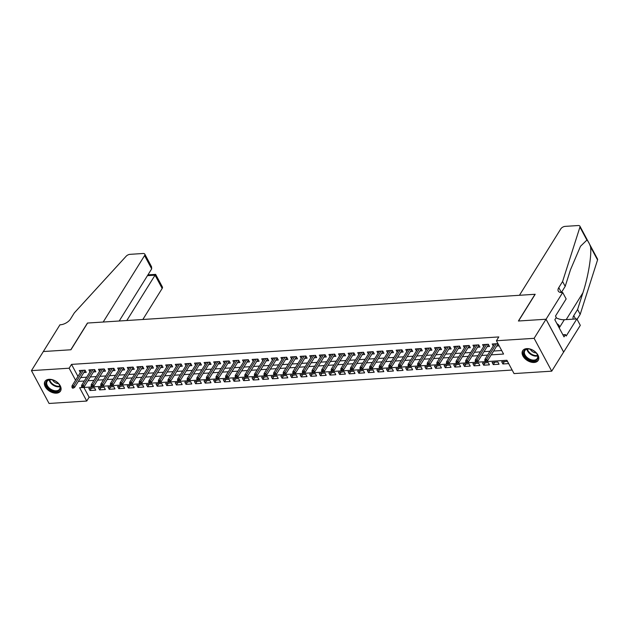 <?xml version="1.0" encoding="UTF-8"?>
<svg xmlns="http://www.w3.org/2000/svg" width="629" height="629" viewBox="0 0 629 629"><rect width="100%" height="100%" fill="white"/><g stroke="black" fill="none" stroke-linecap="round" stroke-linejoin="round"><path stroke-width="0.94" d="M49.023 379.318A9.144 5.865 31.9 0 1 58.403 383.32A9.144 5.865 31.9 0 1 60.502 391.081A9.144 5.865 31.9 0 1 56.453 393.164A9.144 5.865 31.9 0 1 47.065 389.17A9.144 5.865 31.9 0 1 44.974 381.41A9.144 5.865 31.9 0 1 49.023 379.318M526.725 348.623A9.144 5.865 31.9 0 1 536.112 352.625A9.144 5.865 31.9 0 1 538.204 360.378A9.144 5.865 31.9 0 1 534.155 362.469A9.144 5.865 31.9 0 1 524.775 358.467A9.144 5.865 31.9 0 1 522.675 350.715A9.144 5.865 31.9 0 1 526.725 348.623M31.45 370.63L43.338 351.54L70.943 349.763L87.588 323.039L535.043 294.286L518.398 321.01L546.011 319.233L563.615 352.075L551.727 371.165L514.042 373.587L506.903 360.275L79.608 387.731L86.747 401.043L49.062 403.464L31.45 370.63L69.135 368.209L75.566 380.199M83.885 387.456L89.121 397.229L512.14 370.041M89.121 397.229L86.747 401.043M83.846 372.549L86.236 372.392L85.049 370.174L79.285 370.544L80.347 372.525M93.446 371.928L95.844 371.778L94.649 369.553L88.886 369.931L89.955 371.904M103.054 371.314L105.444 371.157L104.249 368.94L98.494 369.309L99.555 371.291M112.654 370.693L115.044 370.544L113.857 368.319L108.094 368.696L109.155 370.678M122.254 370.08L124.644 369.923L123.457 367.706L117.694 368.075L118.755 370.056M131.854 369.459L134.252 369.309L133.057 367.092L127.294 367.462L128.363 369.443M141.462 368.846L143.852 368.688L142.657 366.471L136.902 366.841L137.963 368.822M151.062 368.224L153.452 368.075L152.265 365.858L146.502 366.227L147.563 368.209M160.662 367.611L163.053 367.454L161.865 365.237L156.102 365.606L157.164 367.588M170.262 366.99L172.66 366.841L171.465 364.623L165.702 364.993L166.771 366.974M179.87 366.377L182.261 366.22L181.066 364.002L175.31 364.372L176.372 366.353M189.471 365.756L191.861 365.606L190.673 363.389L184.91 363.759L185.972 365.74M199.071 365.142L201.461 364.985L200.274 362.768L194.51 363.137L195.572 365.119M208.671 364.521L211.069 364.372L209.874 362.155L204.111 362.524L205.18 364.506M218.279 363.908L220.669 363.751L219.474 361.533L213.718 361.903L214.78 363.884M227.879 363.287L230.269 363.137L229.082 360.92L223.319 361.29L224.38 363.271M237.479 362.674L239.869 362.516L238.682 360.299L232.919 360.669L233.98 362.65M247.079 362.06L249.477 361.903L248.282 359.686L242.519 360.055L243.588 362.037M256.687 361.439L259.077 361.282L257.882 359.065L252.127 359.434L253.188 361.416M266.287 360.826L268.677 360.669L267.49 358.451L261.727 358.821L262.788 360.802M275.887 360.205L278.277 360.055L277.09 357.83L271.327 358.2L272.388 360.181M285.487 359.591L287.885 359.434L286.69 357.217L280.927 357.587L281.996 359.568M295.095 358.97L297.486 358.821L296.29 356.596L290.535 356.965L291.597 358.947M304.695 358.357L307.086 358.2L305.898 355.983L300.135 356.352L301.197 358.333M314.296 357.736L316.686 357.587L315.499 355.361L309.735 355.731L310.797 357.712M323.896 357.123L326.294 356.965L325.099 354.748L319.335 355.118L320.405 357.099M333.504 356.501L335.894 356.352L334.699 354.127L328.943 354.504L330.005 356.478M343.104 355.888L345.494 355.731L344.307 353.514L338.544 353.883L339.605 355.865M352.704 355.267L355.094 355.118L353.907 352.893L348.144 353.27L349.205 355.251M362.304 354.654L364.702 354.497L363.507 352.279L357.744 352.649L358.813 354.63M371.912 354.033L374.302 353.883L373.107 351.666L367.352 352.036L368.413 354.017M381.512 353.419L383.902 353.262L382.715 351.045L376.952 351.414L378.013 353.396M391.112 352.798L393.502 352.649L392.315 350.432L386.552 350.801L387.613 352.783M400.712 352.185L403.11 352.028L401.915 349.81L396.152 350.18L397.221 352.161M410.32 351.564L412.71 351.414L411.515 349.197L405.76 349.567L406.821 351.548M419.92 350.951L422.311 350.793L421.123 348.576L415.36 348.946L416.422 350.927M429.521 350.329L431.911 350.18L430.723 347.963L424.96 348.332L426.022 350.314M439.121 349.716L441.519 349.559L440.324 347.342L434.56 347.711L435.63 349.693M448.729 349.095L451.119 348.946L449.924 346.728L444.168 347.098L445.23 349.079M458.329 348.482L460.719 348.324L459.532 346.107L453.768 346.477L454.83 348.458M467.929 347.861L470.319 347.711L469.132 345.494L463.369 345.864L464.43 347.845M477.529 347.247L479.927 347.09L478.732 344.873L472.969 345.242L474.038 347.224M487.137 346.634L489.527 346.477L488.332 344.26L482.577 344.629L483.638 346.61M504.372 361.589L502.886 363.979L508.649 363.609L507.454 361.392L501.69 361.761L502.886 363.979M494.771 362.21L493.285 364.6L499.041 364.23L497.854 362.005L492.09 362.383L493.285 364.6M485.171 362.823L483.677 365.213L489.441 364.844L488.253 362.626L482.49 362.996L483.677 365.213M475.563 363.444L474.077 365.834L479.841 365.465L478.645 363.24L472.89 363.609L474.077 365.834M465.963 364.057L464.477 366.448L470.24 366.078L469.045 363.861L463.29 364.23L464.477 366.448M456.363 364.678L454.877 367.069L460.632 366.699L459.445 364.474L453.682 364.844L454.877 367.069M446.763 365.292L445.269 367.682L451.032 367.312L449.845 365.095L444.082 365.465L445.269 367.682M437.155 365.913L435.669 368.303L441.432 367.934L440.245 365.708L434.482 366.078L435.669 368.303M427.555 366.526L426.069 368.916L431.832 368.547L430.637 366.33L424.882 366.699L426.069 368.916M417.955 367.139L416.469 369.538L422.224 369.16L421.037 366.943L415.274 367.312L416.469 369.538M408.355 367.761L406.861 370.151L412.624 369.781L411.437 367.564L405.674 367.934L406.861 370.151M398.747 368.374L397.261 370.772L403.024 370.395L401.837 368.177L396.073 368.547L397.261 370.772M389.147 368.995L387.661 371.385L393.424 371.016L392.229 368.798L386.473 369.168L387.661 371.385M379.546 369.608L378.06 371.998L383.816 371.629L382.629 369.412L376.865 369.781L378.06 371.998M369.946 370.229L368.452 372.62L374.216 372.25L373.028 370.033L367.265 370.402L368.452 372.62M360.338 370.843L358.852 373.233L364.616 372.863L363.428 370.646L357.665 371.016L358.852 373.233M350.738 371.464L349.252 373.854L355.015 373.484L353.82 371.267L348.065 371.637L349.252 373.854M341.138 372.077L339.652 374.467L345.407 374.098L344.22 371.881L338.457 372.25L339.652 374.467M331.538 372.698L330.044 375.088L335.807 374.719L334.62 372.502L328.857 372.871L330.044 375.088M321.93 373.312L320.444 375.702L326.207 375.332L325.02 373.115L319.257 373.484L320.444 375.702M312.33 373.933L310.844 376.323L316.607 375.953L315.412 373.736L309.657 374.106L310.844 376.323M302.73 374.546L301.244 376.936L306.999 376.567L305.812 374.349L300.049 374.719L301.244 376.936M293.13 375.167L291.636 377.557L297.399 377.188L296.212 374.97L290.449 375.34L291.636 377.557M283.522 375.78L282.036 378.171L287.799 377.801L286.612 375.584L280.849 375.953L282.036 378.171M273.922 376.401L272.436 378.792L278.199 378.422L277.004 376.197L271.248 376.574L272.436 378.792M264.322 377.015L262.836 379.405L268.591 379.035L267.404 376.818L261.64 377.188L262.836 379.405M254.721 377.636L253.228 380.026L258.991 379.657L257.804 377.431L252.04 377.809L253.228 380.026M245.113 378.249L243.627 380.639L249.391 380.27L248.203 378.053L242.44 378.422L243.627 380.639M235.513 378.87L234.027 381.26L239.791 380.891L238.595 378.666L232.84 379.035L234.027 381.26M225.913 379.484L224.427 381.874L230.183 381.504L228.995 379.287L223.232 379.657L224.427 381.874M216.313 380.105L214.819 382.495L220.582 382.125L219.395 379.9L213.632 380.27L214.819 382.495M206.705 380.718L205.219 383.108L210.982 382.739L209.795 380.521L204.032 380.891L205.219 383.108M197.105 381.339L195.619 383.729L201.382 383.36L200.187 381.135L194.432 381.504L195.619 383.729M187.505 381.952L186.019 384.343L191.774 383.973L190.587 381.756L184.824 382.125L186.019 384.343M177.905 382.566L176.411 384.964L182.174 384.586L180.987 382.369L175.224 382.739L176.411 384.964M168.297 383.187L166.811 385.577L172.574 385.207L171.387 382.99L165.624 383.36L166.811 385.577M158.697 383.8L157.211 386.198L162.974 385.821L161.779 383.604L156.023 383.973L157.211 386.198M149.097 384.421L147.611 386.811L153.366 386.442L152.179 384.225L146.415 384.594L147.611 386.811M139.496 385.034L138.003 387.425L143.766 387.055L142.579 384.838L136.815 385.207L138.003 387.425M129.888 385.656L128.402 388.046L134.166 387.676L132.978 385.459L127.215 385.829L128.402 388.046M120.288 386.269L118.802 388.659L124.566 388.29L123.37 386.072L117.615 386.442L118.802 388.659M110.688 386.89L109.202 389.28L114.958 388.911L113.77 386.693L108.007 387.063L109.202 389.28M101.088 387.503L99.594 389.894L105.358 389.524L104.17 387.307L98.407 387.676L99.594 389.894M94.57 387.928L88.807 388.297L89.994 390.515L95.757 390.145L94.57 387.928M491.233 354.85L503.57 354.056L496.43 340.745L498.805 336.932L71.517 364.388L77.949 376.378M80.716 377.565L86.668 377.188M90.324 376.952L96.268 376.567M99.925 376.331L105.869 375.953M109.525 375.717L115.469 375.332M119.125 375.096L125.077 374.719M128.733 374.483L134.677 374.098M138.333 373.862L144.277 373.484M147.933 373.249L153.877 372.863M157.533 372.627L163.485 372.25M167.141 372.014L173.085 371.629M176.741 371.393L182.685 371.016M186.341 370.78L192.285 370.395M195.941 370.166L201.893 369.781M205.549 369.545L211.493 369.16M215.149 368.932L221.094 368.547M224.75 368.311L230.694 367.934M234.35 367.698L240.302 367.312M243.958 367.077L249.902 366.699M253.558 366.463L259.502 366.078M263.158 365.842L269.102 365.465M272.758 365.229L278.71 364.844M282.366 364.608L288.31 364.23M291.966 363.994L297.91 363.609M301.566 363.373L307.51 362.996M311.166 362.76L317.118 362.375M320.774 362.139L326.718 361.761M330.374 361.526L336.318 361.14M339.974 360.904L345.919 360.527M349.575 360.291L355.527 359.906M359.183 359.67L365.127 359.293M368.783 359.057L374.727 358.672M378.383 358.436L384.327 358.058M387.983 357.822L393.935 357.437M397.591 357.201L403.535 356.824M407.191 356.588L413.135 356.203M416.791 355.967L422.735 355.589M426.391 355.354L432.343 354.968M435.999 354.74L441.943 354.355M445.599 354.119L451.543 353.734M455.199 353.506L461.143 353.121M464.8 352.885L470.751 352.507M474.408 352.271L480.352 351.886M484.008 351.65L489.952 351.273M493.608 351.037L501.667 350.518M496.737 346.013L499.127 345.856L497.94 343.638L492.177 344.008L493.238 345.989M546.011 319.233L534.115 338.323L551.727 371.165M71.517 364.388L69.135 368.209M496.43 340.745L534.115 338.323M78.342 381.386L84.286 381.001M87.942 380.765L93.886 380.388M97.542 380.152L103.494 379.767M107.15 379.531L113.094 379.153M116.75 378.917L122.694 378.532M126.35 378.296L132.294 377.919M135.95 377.683L141.902 377.298M145.558 377.07L151.503 376.685M155.159 376.449L161.103 376.063M164.759 375.835L170.703 375.45M174.359 375.214L180.311 374.837M183.967 374.601L189.911 374.216M193.567 373.98L199.511 373.602M203.167 373.367L209.111 372.981M212.767 372.745L218.719 372.368M222.375 372.132L228.319 371.747M231.975 371.511L237.919 371.134M241.575 370.898L247.519 370.512M251.175 370.277L257.127 369.899M260.783 369.663L266.727 369.278M270.384 369.042L276.328 368.665M279.984 368.429L285.928 368.044M289.584 367.808L295.536 367.43M299.192 367.194L305.136 366.809M308.792 366.573L314.736 366.196M318.392 365.96L324.336 365.575M327.992 365.339L333.944 364.962M337.6 364.726L343.544 364.34M347.2 364.105L353.144 363.727M356.8 363.491L362.744 363.106M366.4 362.87L372.352 362.493M376.008 362.257L381.952 361.872M385.608 361.644L391.553 361.258M395.209 361.022L401.153 360.637M404.809 360.409L410.761 360.024M414.417 359.788L420.361 359.411M424.017 359.175L429.961 358.789M433.617 358.554L439.561 358.176M443.217 357.94L449.169 357.555M452.825 357.319L458.769 356.942M462.425 356.706L468.369 356.321M472.025 356.085L477.969 355.707M481.625 355.471L487.577 355.086M91.48 388.124L89.994 390.515M485.816 360.645L484.849 360.708L485.329 361.596L486.288 361.533L485.816 360.645L486.626 359.277L484.896 359.387L494.567 343.859M496.297 343.748L486.626 359.277L487.483 360.873L498.066 343.882M486.288 361.533L487.483 360.873M484.896 359.387L484.849 360.708M524.798 349.952A7.918 5.079 31.9 0 1 529.374 349.04A7.918 5.079 31.9 0 1 536.749 353.632A7.918 5.079 31.9 0 1 536.844 359.914A7.918 5.079 31.9 0 1 526.811 358.294A7.918 5.079 31.9 0 1 524.798 349.952M529.555 349.064A7.328 4.702 -148.1 0 0 525.482 349.944A7.328 4.702 -148.1 0 0 524.838 350.683A7.328 4.702 -148.1 0 0 527.943 358.121A7.328 4.702 -148.1 0 0 536.631 359.167A7.328 4.702 -148.1 0 0 537.276 358.428A7.328 4.702 -148.1 0 0 536.647 353.482M523.076 350.18A9.089 5.826 -148.1 0 0 526.992 359.387A9.089 5.826 -148.1 0 0 537.732 360.653A9.089 5.826 -148.1 0 0 538.503 359.788M558.984 327.497L559.165 325.405L556.822 323.471M558.466 326.53L559.165 325.405M530.239 349.213A5.221 3.349 -148.1 0 0 536.215 352.94M47.096 380.655A7.918 5.079 31.9 0 1 51.672 379.735A7.918 5.079 31.9 0 1 59.047 384.327A7.918 5.079 31.9 0 1 59.142 390.617A7.918 5.079 31.9 0 1 49.109 388.989A7.918 5.079 31.9 0 1 47.096 380.655M51.845 379.767A7.328 4.702 -148.1 0 0 47.78 380.639A7.328 4.702 -148.1 0 0 47.136 381.378A7.328 4.702 -148.1 0 0 50.241 388.816A7.328 4.702 -148.1 0 0 58.929 389.862A7.328 4.702 -148.1 0 0 59.574 389.123A7.328 4.702 -148.1 0 0 58.945 384.185M45.374 380.875A9.089 5.826 -148.1 0 0 49.29 390.082A9.089 5.826 -148.1 0 0 60.03 391.348A9.089 5.826 -148.1 0 0 60.801 390.483M52.537 379.916A5.221 3.349 -148.1 0 0 58.505 383.635M519.444 295.284L560.816 228.854A3.515 1.801 -28.2 0 1 565.125 226.377L578.232 225.536A3.515 1.801 -28.2 0 1 579.907 226.165A3.515 1.801 -28.2 0 1 579.938 227.093L562.585 281.517L558.78 287.626A8.208 4.199 -28.2 0 0 558.269 291.07A8.208 4.199 -28.2 0 0 562.169 292.54L562.703 292.509L546.058 319.233L518.548 321.002L535.193 294.27L519.444 295.284M579.907 226.165L597.511 258.999A3.515 1.801 151.8 0 1 597.55 259.934L580.19 314.358L577.587 309.499L582.91 292.807C588.123 277.098 591.747 255.445 590.584 246.953C589.412 243.454 588.186 241.166 586.904 240.081L580.504 246.269L570.511 269.692L565.188 286.376L561.383 292.485A8.208 4.199 -28.2 0 0 561.343 292.548M565.188 286.376L562.585 281.517M580.19 314.358L577.092 319.343M573.318 319.139A8.208 4.199 -28.2 0 1 573.271 319.052A8.208 4.199 -28.2 0 1 573.782 315.609L577.587 309.499M546.058 319.233L563.663 352.067L580.308 325.342L576.856 318.911L566.202 336.012L565.447 334.597L562.876 334.762M562.703 292.509L566.147 298.94L555.501 316.041L556.256 317.464L554.833 319.752L564.016 336.885L565.447 334.597M576.856 318.911L564.331 319.713A13.193 8.46 31.9 0 1 556.06 317.787M142.838 319.485L162.172 288.444L155.056 275.172L147.453 275.659M126.822 320.515L155.056 275.172C155.827 273.969 155.819 274.158 155.033 275.73M43.291 351.54L70.802 349.771L87.447 323.047L103.195 322.032L144.568 255.602A3.515 1.801 -28.2 0 0 144.788 254.124A3.515 1.801 -28.2 0 0 143.113 253.495L130.006 254.336A3.515 1.801 -28.2 0 0 126.122 256.262L74.316 312.896L70.511 319.005A8.208 4.199 151.8 0 1 60.463 324.776L59.936 324.816L43.315 351.58M119.211 321.002L151.683 268.866L144.568 255.602M147.949 274.857L155.63 274.362L162.392 286.966A3.515 1.801 151.8 0 1 162.172 288.444M144.788 254.124L151.542 266.72L151.683 268.866M476.208 361.266L475.249 361.329L475.728 362.218L476.688 362.155L476.208 361.266L477.026 359.89L475.296 360.008L484.967 344.472M486.697 344.362L477.026 359.89L477.875 361.494L488.466 344.495M476.688 362.155L477.875 361.494M475.296 360.008L475.249 361.329M466.608 361.879L465.649 361.942L466.12 362.831L467.088 362.768L466.608 361.879L467.418 360.511L465.688 360.621L475.367 345.093M477.089 344.983L467.418 360.511L468.275 362.107L478.858 345.117M467.088 362.768L468.275 362.107M465.688 360.621L465.649 361.942M457.008 362.501L456.049 362.563L456.52 363.452L457.48 363.389L457.008 362.501L457.818 361.125L456.088 361.243L465.759 345.706M467.489 345.596L457.818 361.125L458.675 362.729L469.258 345.73M457.48 363.389L458.675 362.729M456.088 361.243L456.049 362.563M447.408 363.114L446.441 363.177L446.92 364.065L447.879 364.002L447.408 363.114L448.218 361.746L446.488 361.856L456.159 346.327M457.888 346.217L448.218 361.746L449.075 363.342L459.657 346.343M447.879 364.002L449.075 363.342M446.488 361.856L446.441 363.177M437.8 363.735L436.841 363.798L437.32 364.686L438.279 364.623L437.8 363.735L438.617 362.359L436.888 362.469L446.559 346.941M448.288 346.831L438.617 362.359L439.467 363.963L450.057 346.964M438.279 364.623L439.467 363.963M436.888 362.469L436.841 363.798M428.2 364.348L427.24 364.411L427.712 365.3L428.679 365.237L428.2 364.348L429.009 362.98L427.28 363.09L436.958 347.562M438.68 347.452L429.009 362.98L429.866 364.576L440.449 347.578M428.679 365.237L429.866 364.576M427.28 363.09L427.24 364.411M418.599 364.969L417.64 365.032L418.112 365.921L419.071 365.858L418.599 364.969L419.409 363.593L417.68 363.704L427.35 348.175M429.08 348.065L419.409 363.593L420.266 365.19L430.849 348.199M419.071 365.858L420.266 365.19M417.68 363.704L417.64 365.032M408.999 365.583L408.032 365.646L408.512 366.534L409.471 366.471L408.999 365.583L409.809 364.215L408.079 364.325L417.75 348.796M419.48 348.686L409.809 364.215L410.666 365.811L421.249 348.812M409.471 366.471L410.666 365.811M408.079 364.325L408.032 365.646M399.391 366.204L398.432 366.267L398.912 367.155L399.871 367.092L399.391 366.204L400.209 364.828L398.479 364.938L408.15 349.409M409.88 349.299L400.209 364.828L401.058 366.424L411.649 349.433M399.871 367.092L401.058 366.424M398.479 364.938L398.432 366.267M389.791 366.817L388.832 366.88L389.304 367.768L390.271 367.706L389.791 366.817L390.601 365.449L388.871 365.559L398.55 350.031M400.272 349.921L390.601 365.449L391.458 367.045L402.041 350.046M390.271 367.706L391.458 367.045M388.871 365.559L388.832 366.88M380.191 367.438L379.232 367.501L379.704 368.39L380.663 368.327L380.191 367.438L381.001 366.062L379.271 366.172L388.942 350.644M390.672 350.534L381.001 366.062L381.858 367.658L392.441 350.668M380.663 368.327L381.858 367.658M379.271 366.172L379.232 367.501M370.591 368.051L369.624 368.114L370.104 369.003L371.063 368.94L370.591 368.051L371.401 366.683L369.671 366.793L379.342 351.265M381.072 351.147L371.401 366.683L372.258 368.279L382.841 351.281M371.063 368.94L372.258 368.279M369.671 366.793L369.624 368.114M360.983 368.673L360.024 368.736L360.503 369.616L361.463 369.561L360.983 368.673L361.801 367.297L360.071 367.407L369.742 351.878M371.472 351.768L361.801 367.297L362.65 368.893L373.241 351.902M361.463 369.561L362.65 368.893M360.071 367.407L360.024 368.736M351.383 369.286L350.424 369.349L350.896 370.237L351.863 370.174L351.383 369.286L352.193 367.918L350.463 368.028L360.142 352.499M361.864 352.382L352.193 367.918L353.05 369.514L363.633 352.515M351.863 370.174L353.05 369.514M350.463 368.028L350.424 369.349M341.783 369.907L340.824 369.97L341.295 370.851L342.255 370.796L341.783 369.907L342.593 368.531L340.863 368.641L350.534 353.113M352.264 353.003L342.593 368.531L343.45 370.127L354.033 353.136M342.255 370.796L343.45 370.127M340.863 368.641L340.824 369.97M332.183 370.52L331.216 370.583L331.695 371.472L332.655 371.409L332.183 370.52L332.993 369.152L331.263 369.262L340.934 353.734M342.663 353.616L332.993 369.152L333.85 370.748L344.433 353.75M332.655 371.409L333.85 370.748M331.263 369.262L331.216 370.583M322.575 371.141L321.616 371.204L322.095 372.085L323.054 372.03L322.575 371.141L323.392 369.766L321.663 369.876L331.334 354.347M333.063 354.237L323.392 369.766L324.242 371.362L334.832 354.371M323.054 372.03L324.242 371.362M321.663 369.876L321.616 371.204M312.975 371.755L312.015 371.818L312.487 372.706L313.454 372.643L312.975 371.755L313.785 370.387L312.055 370.497L321.733 354.96M323.455 354.85L313.785 370.387L314.642 371.983L325.224 354.984M313.454 372.643L314.642 371.983M312.055 370.497L312.015 371.818M303.375 372.376L302.415 372.431L302.887 373.319L303.846 373.256L303.375 372.376L304.184 371L302.455 371.11L312.126 355.582M313.855 355.471L304.184 371L305.041 372.596L315.624 355.605M303.846 373.256L305.041 372.596M302.455 371.11L302.415 372.431M293.774 372.989L292.807 373.052L293.287 373.941L294.246 373.878L293.774 372.989L294.584 371.621L292.855 371.731L302.525 356.195M304.255 356.085L294.584 371.621L295.441 373.217L306.024 356.218M294.246 373.878L295.441 373.217M292.855 371.731L292.807 373.052M284.166 373.61L283.207 373.665L283.687 374.554L284.646 374.491L284.166 373.61L284.984 372.234L283.254 372.344L292.925 356.816M294.655 356.706L284.984 372.234L285.833 373.83L296.424 356.84M284.646 374.491L285.833 373.83M283.254 372.344L283.207 373.665M274.566 374.224L273.607 374.286L274.079 375.175L275.046 375.112L274.566 374.224L275.376 372.855L273.646 372.966L283.325 357.429M285.047 357.319L275.376 372.855L276.233 374.452L286.816 357.453M275.046 375.112L276.233 374.452M273.646 372.966L273.607 374.286M264.966 374.845L264.007 374.9L264.479 375.788L265.438 375.725L264.966 374.845L265.776 373.469L264.046 373.579L273.717 358.05M275.447 357.94L265.776 373.469L266.633 375.065L277.216 358.074M265.438 375.725L266.633 375.065M264.046 373.579L264.007 374.9M255.366 375.458L254.399 375.521L254.879 376.409L255.838 376.346L255.366 375.458L256.176 374.082L254.446 374.2L264.117 358.664M265.847 358.554L256.176 374.082L257.033 375.686L267.616 358.687M255.838 376.346L257.033 375.686M254.446 374.2L254.399 375.521M245.758 376.071L244.799 376.134L245.279 377.023L246.238 376.96L245.758 376.071L246.576 374.703L244.846 374.813L254.517 359.285M256.247 359.175L246.576 374.703L247.425 376.299L258.016 359.308M246.238 376.96L247.425 376.299M244.846 374.813L244.799 376.134M236.158 376.692L235.199 376.755L235.671 377.644L236.638 377.581L236.158 376.692L236.968 375.316L235.238 375.434L244.917 359.898M246.639 359.788L236.968 375.316L237.825 376.92L248.408 359.922M236.638 377.581L237.825 376.92M235.238 375.434L235.199 376.755M226.558 377.306L225.599 377.369L226.07 378.257L227.03 378.194L226.558 377.306L227.368 375.938L225.638 376.048L235.309 360.519M237.039 360.409L227.368 375.938L228.225 377.534L238.808 360.543M227.03 378.194L228.225 377.534M225.638 376.048L225.599 377.369M216.958 377.927L215.991 377.99L216.47 378.878L217.43 378.815L216.958 377.927L217.768 376.551L216.038 376.669L225.709 361.132M227.439 361.022L217.768 376.551L218.625 378.155L229.208 361.156M217.43 378.815L218.625 378.155M216.038 376.669L215.991 377.99M207.35 378.54L206.391 378.603L206.87 379.491L207.829 379.429L207.35 378.54L208.168 377.172L206.438 377.282L216.109 361.754M217.838 361.644L208.168 377.172L209.025 378.768L219.607 361.769M207.829 379.429L209.025 378.768M206.438 377.282L206.391 378.603M197.75 379.161L196.791 379.224L197.262 380.113L198.229 380.05L197.75 379.161L198.56 377.785L196.83 377.895L206.509 362.367M208.23 362.257L198.56 377.785L199.417 379.389L210 362.39M198.229 380.05L199.417 379.389M196.83 377.895L196.791 379.224M188.15 379.774L187.19 379.837L187.662 380.726L188.621 380.663L188.15 379.774L188.959 378.406L187.23 378.516L196.901 362.988M198.63 362.878L188.959 378.406L189.816 380.002L200.399 363.004M188.621 380.663L189.816 380.002M187.23 378.516L187.19 379.837M178.55 380.396L177.582 380.459L178.062 381.347L179.021 381.284L178.55 380.396L179.359 379.02L177.63 379.13L187.3 363.601M189.03 363.491L179.359 379.02L180.216 380.616L190.799 363.625M179.021 381.284L180.216 380.616M177.63 379.13L177.582 380.459M168.942 381.009L167.982 381.072L168.462 381.96L169.421 381.897L168.942 381.009L169.759 379.641L168.029 379.751L177.7 364.222M179.43 364.112L169.759 379.641L170.616 381.237L181.199 364.238M169.421 381.897L170.616 381.237M168.029 379.751L167.982 381.072M159.341 381.63L158.382 381.693L158.854 382.581L159.821 382.518L159.341 381.63L160.151 380.254L158.422 380.364L168.1 364.836M169.822 364.726L160.151 380.254L161.008 381.85L171.591 364.859M159.821 382.518L161.008 381.85M158.422 380.364L158.382 381.693M149.741 382.243L148.782 382.306L149.254 383.195L150.213 383.132L149.741 382.243L150.551 380.875L148.821 380.985L158.492 365.457M160.222 365.347L150.551 380.875L151.408 382.471L161.991 365.473M150.213 383.132L151.408 382.471M148.821 380.985L148.782 382.306M140.141 382.864L139.174 382.927L139.654 383.816L140.613 383.753L140.141 382.864L140.951 381.488L139.221 381.599L148.892 366.07M150.622 365.96L140.951 381.488L141.808 383.085L152.391 366.094M140.613 383.753L141.808 383.085M139.221 381.599L139.174 382.927M130.533 383.478L129.574 383.541L130.054 384.429L131.013 384.366L130.533 383.478L131.351 382.11L129.621 382.22L139.292 366.691M141.022 366.573L131.351 382.11L132.208 383.706L142.791 366.707M131.013 384.366L132.208 383.706M129.621 382.22L129.574 383.541M120.933 384.099L119.974 384.162L120.446 385.042L121.413 384.987L120.933 384.099L121.743 382.723L120.013 382.833L129.692 367.305M131.414 367.194L121.743 382.723L122.6 384.319L133.183 367.328M121.413 384.987L122.6 384.319M120.013 382.833L119.974 384.162M111.333 384.712L110.374 384.775L110.846 385.663L111.805 385.601L111.333 384.712L112.143 383.344L110.413 383.454L120.084 367.926M121.814 367.808L112.143 383.344L113 384.94L123.583 367.941M111.805 385.601L113 384.94M110.413 383.454L110.374 384.775M101.733 385.333L100.766 385.396L101.245 386.277L102.205 386.222L101.733 385.333L102.543 383.957L100.813 384.067L110.484 368.539M112.214 368.429L102.543 383.957L103.4 385.553L113.983 368.563M102.205 386.222L103.4 385.553M100.813 384.067L100.766 385.396M92.125 385.947L91.166 386.009L91.645 386.898L92.605 386.835L92.125 385.947L92.943 384.578L91.213 384.689L100.884 369.16M102.613 369.042L92.943 384.578L93.8 386.175L104.383 369.176M92.605 386.835L93.8 386.175M91.213 384.689L91.166 386.009M82.525 386.568L81.566 386.631L82.037 387.511L83.004 387.456L82.525 386.568L83.335 385.192L81.605 385.302L91.284 369.773M93.006 369.663L83.335 385.192L84.192 386.788L94.775 369.797M83.004 387.456L84.192 386.788M81.605 385.302L81.566 386.631M72.925 387.181L71.965 387.244L72.437 388.132L73.396 388.069L72.925 387.181L73.735 385.813L72.005 385.923L81.676 370.387M83.405 370.277L73.735 385.813L74.592 387.409L85.174 370.41M73.396 388.069L74.592 387.409M72.005 385.923L71.965 387.244M537.685 355.92A7.328 4.702 31.9 0 1 531.049 354.567A7.328 4.702 31.9 0 1 526.905 349.205M527.401 349.087A7.084 4.545 -148.1 0 0 537.575 355.424M59.983 386.623A7.328 4.702 31.9 0 1 53.347 385.262A7.328 4.702 31.9 0 1 49.204 379.908M49.699 379.79A7.084 4.545 -148.1 0 0 59.873 386.12M561.383 292.485L558.78 287.626M573.782 315.609L575.598 318.989M597.55 259.934L590.584 246.953M586.904 240.081L579.938 227.093M582.91 292.807L566.226 319.595M559.212 327.929L564.331 319.713"/></g></svg>
